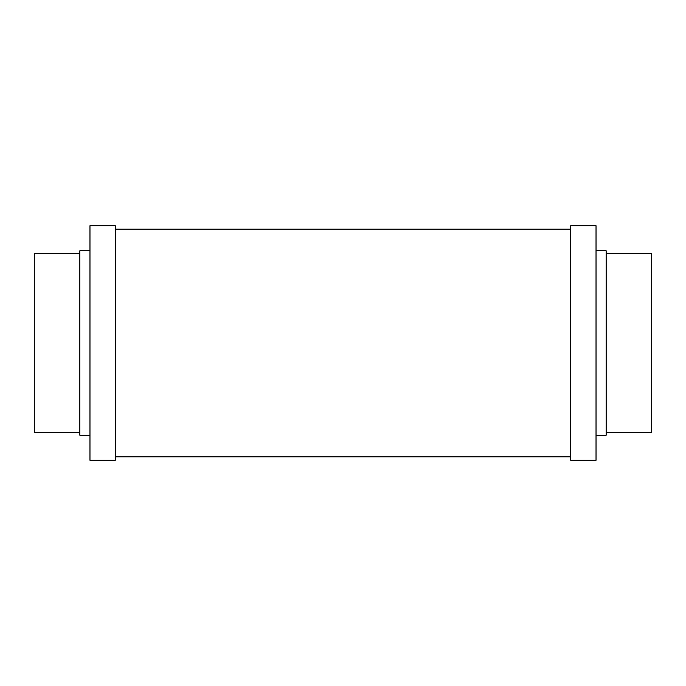 <?xml version="1.0" encoding="UTF-8"?>
<svg xmlns="http://www.w3.org/2000/svg" width="686" height="686" viewBox="0 0 686 686"><rect width="100%" height="100%" fill="white"/><g stroke="black" fill="none" stroke-linecap="round" stroke-linejoin="round"><path stroke-width="1.03" d="M570.726 343L570.726 460.28L596.031 460.28L596.031 225.72L570.726 225.72L570.726 343M596.031 250.767L606.158 250.767L606.158 435.233L596.031 435.233M606.158 253.297L651.7 253.297L651.7 432.703L606.158 432.703M115.274 225.72L115.274 460.28L89.969 460.28L89.969 225.72L115.274 225.72M89.969 250.767L79.842 250.767L79.842 435.233L89.969 435.233M79.842 253.297L34.3 253.297L34.3 432.703L79.842 432.703M570.726 456.867L115.274 456.867M570.726 229.133L115.274 229.133"/></g></svg>
